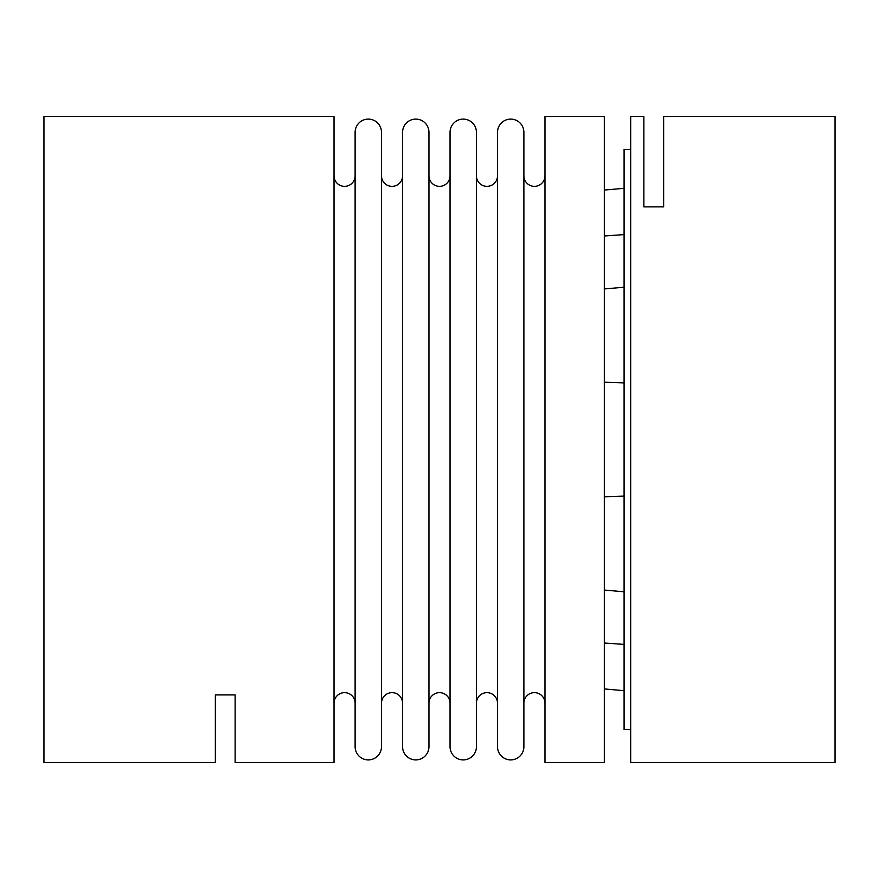 <?xml version="1.0" encoding="UTF-8"?>
<svg xmlns="http://www.w3.org/2000/svg" width="879" height="879" viewBox="0 0 879 879"><rect width="100%" height="100%" fill="white"/><g stroke="black" fill="none" stroke-linecap="round" stroke-linejoin="round"><path stroke-width="1.32" d="M624.09 496.119L604.312 496.789M624.09 188.326L604.312 190.062M624.09 690.674L604.312 688.938M624.09 644.395L604.312 643.01M630.682 149.43L624.09 149.43L624.09 729.57L630.682 729.57M643.867 116.467L643.867 206.884L643.867 116.467L630.682 116.467L630.682 762.532L835.05 762.532L835.05 116.467L663.645 116.467L663.645 206.884L663.645 116.467M663.645 206.884L643.867 206.884M604.312 382.211L624.09 382.881M604.312 235.99L624.09 234.605M463.233 119.105A13.185 13.185 0 0 0 450.048 132.29L450.048 746.71A13.185 13.185 0 0 0 463.233 759.895A13.185 13.185 0 0 0 476.418 746.71L476.418 132.29A13.185 13.185 0 0 0 463.233 119.105M428.952 703.2A10.548 10.548 0 0 1 439.5 692.652A10.548 10.548 0 0 1 450.048 703.2M450.048 175.8A10.548 10.548 0 0 1 439.5 186.348A10.548 10.548 0 0 1 428.952 175.8M476.418 703.2A10.548 10.548 0 0 1 486.966 692.652A10.548 10.548 0 0 1 497.514 703.2M497.514 175.8A10.548 10.548 0 0 1 486.966 186.348A10.548 10.548 0 0 1 476.418 175.8M415.767 119.105A13.185 13.185 0 0 0 402.582 132.29L402.582 746.71A13.185 13.185 0 0 0 415.767 759.895A13.185 13.185 0 0 0 428.952 746.71L428.952 132.29A13.185 13.185 0 0 0 415.767 119.105M510.699 119.105A13.185 13.185 0 0 0 497.514 132.29L497.514 746.71A13.185 13.185 0 0 0 510.699 759.895A13.185 13.185 0 0 0 523.884 746.71L523.884 132.29A13.185 13.185 0 0 0 510.699 119.105M381.486 703.2A10.548 10.548 0 0 1 392.034 692.652A10.548 10.548 0 0 1 402.582 703.2M402.582 175.8A10.548 10.548 0 0 1 392.034 186.348A10.548 10.548 0 0 1 381.486 175.8M544.98 175.8A10.548 10.548 0 0 1 534.432 186.348A10.548 10.548 0 0 1 523.884 175.8L523.884 703.2A10.548 10.548 0 0 1 534.432 692.652A10.548 10.548 0 0 1 544.98 703.2M368.301 119.105A13.185 13.185 0 0 0 355.116 132.29L355.116 746.71A13.185 13.185 0 0 0 368.301 759.895A13.185 13.185 0 0 0 381.486 746.71L381.486 132.29A13.185 13.185 0 0 0 368.301 119.105M334.02 703.2A10.548 10.548 0 0 1 344.568 692.652A10.548 10.548 0 0 1 355.116 703.2M355.116 175.8A10.548 10.548 0 0 1 344.568 186.348A10.548 10.548 0 0 1 334.02 175.8M544.98 762.532L604.312 762.532L604.312 116.467L544.98 116.467L544.98 762.532M235.132 762.532L235.132 694.915L235.132 762.532L334.02 762.532L334.02 116.467L43.95 116.467L43.95 762.532L215.355 762.532L215.355 694.915L215.355 762.532M235.132 694.915L215.355 694.915M604.312 288.949L624.09 287.213M604.312 590.051L624.09 591.787"/></g></svg>

